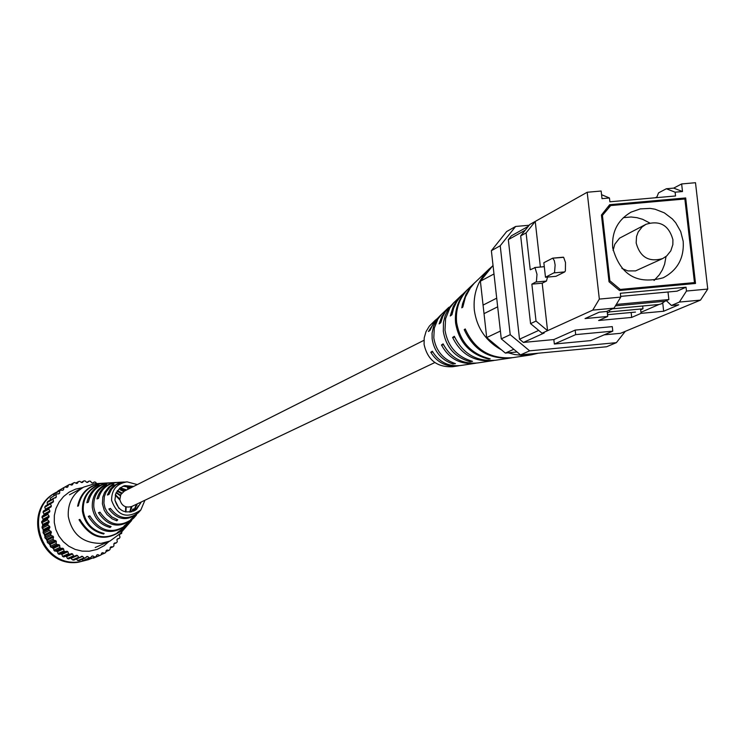 <?xml version="1.0" encoding="UTF-8"?>
<svg xmlns="http://www.w3.org/2000/svg" width="745" height="745" viewBox="0 0 745 745"><rect width="100%" height="100%" fill="white"/><g stroke="black" fill="none" stroke-linecap="round" stroke-linejoin="round"><path stroke-width="1.12" d="M423.97 340.316L124.415 491.076L120.811 494.578L119.843 499.532C121.584 505.948 125.607 508.239 131.912 506.423L130.347 512.085M543.85 262.715L552.706 258.152L554.317 260.648L555.127 265.024L554.541 272.512L545.489 277.261L543.85 262.715M545.489 277.261L555.956 276.311L564.738 271.906L565.39 270.854L565.492 262.482L563.658 257.332L552.892 258.17M526.091 232.906L520.681 235.904L529.779 224.496L535.236 221.433L526.091 232.906L530.244 269.774L535.022 267.669L536.987 274.3L536.428 281.657L531.865 284.143L542.202 283.193L546.467 281.061L547.51 277.075M604.148 334.85L620.538 333.313L700.496 300.114L679.356 302.079L686.471 291.034L686.033 287.225L677.056 291.165L620.669 296.38M536.028 321.067L547.566 330.678L542.043 333.192L530.561 323.628L536.028 321.067L531.865 284.143M530.561 323.628L520.681 235.904M656.643 197.649L658.543 192.871L666.337 188.755L675.11 192.182L675.547 195.972L609.894 201.793L609.457 197.984L601.569 194.706M666.337 188.755L673.685 188.113L682.504 191.53L681.638 183.941L695.495 182.711L707.75 289.06L700.496 300.114M675.11 192.182L682.504 191.53M609.457 197.984L602.016 198.645L601.15 191.027L587.19 192.257L535.236 221.433L540.376 267.008M686.471 291.034L707.75 289.06M655.283 197.77L656.941 196.904M668.023 292.18L668.526 291.956M666.337 300.663L671.459 305.469L679.356 302.079M671.459 305.469L678.769 304.789L663.674 311.242L641.072 313.347L631.704 317.417L598.607 320.499L607.734 316.457L585.03 318.571L599.185 312.192L606.542 311.503L614.038 308.141L592.741 310.125L599.334 299.09L620.753 297.106L614.038 308.141M686.033 287.225L620.324 293.288L620.753 297.106M607.138 311.242L607.734 316.457M631.145 312.49L631.704 317.417M640.579 309.026L641.072 313.347M662.743 303.085L663.674 311.242M695.523 283.463L685.679 197.956L609.661 204.698L601.439 215.044L609.038 281.787L619.44 290.476L695.523 283.463M683.407 199.111L685.679 197.956M554.345 344.022L590.766 340.595L612.79 331.143L612.278 326.627L575.177 330.091L553.842 339.571L554.345 344.022L575.689 334.626L575.177 330.091M575.689 334.626L612.79 331.143M542.043 333.192L544.176 332.996L523.409 342.43L519.526 339.199L538.691 330.398M525.206 230.224L508.323 239.657L511.405 235.802L528.335 226.303M508.323 239.657L519.526 339.199M520.532 354.881L501.273 338.854L510.213 334.673L529.63 350.839L520.532 354.881L606.56 346.76L616.366 342.663L625.344 331.274M515.624 226.461L500.221 245.766L491.374 250.692L506.656 231.546L515.624 226.461L529.173 225.251M491.374 250.692L501.273 338.854M529.63 350.839L616.366 342.663M500.221 245.766L510.213 334.673M592.741 310.125L547.566 330.678L542.202 283.193M523.409 342.43L553.842 339.571M599.334 299.09L587.19 192.257M673.685 188.113L681.638 183.941M612.567 308.803L658.971 304.491L661.271 303.876L664.968 301.259L615.426 305.86M607.333 312.919L609.606 311.904L642.991 308.793L640.672 309.808M635.457 312.09L607.529 314.688M609.606 311.904L609.41 310.218M642.991 308.793L642.674 306.009M636.165 242.982L636.519 236.528L638.176 232.012L642.05 227.001L645.943 224.32C659.846 220.073 668.833 225.186 672.912 239.667L672.847 244.639L670.789 250.869L666.738 255.917L662.687 258.562C648.942 262.436 640.104 257.239 636.165 242.982M621.907 268.451L627.886 270.919L635.532 270.901L662.687 258.562M683.193 241.352L680.697 231.537L675.678 222.727L672.335 218.909L664.307 212.837L655.013 209.205L650.115 208.395L640.29 208.889L631.043 212.139C617.763 219.971 611.636 231.835 612.679 247.731C620.101 274.868 636.928 284.897 663.152 277.801C677.54 270.23 684.227 258.077 683.193 241.352M649.64 222.941L642.609 219.3L636.928 217.661L631.099 216.991L623.341 217.661M616.292 304.435L668.87 299.565L668.004 292.003M668.87 299.565L664.978 301.259M608.972 281.172L609.857 280.753L620.259 289.433L618.927 290.047M607.678 207.194L610.695 205.564L601.597 216.385M620.259 289.433L694.48 282.597L684.86 198.99L610.695 205.564M602.482 215.92L609.857 280.753M694.48 282.597L691.723 283.817M645.943 224.32L619.533 238.177L614.821 244.202L613.088 250.441M654.063 280.493L659.353 274.784L662.417 269.764L664.596 264.279L666.049 256.485M517.049 351.985L508.23 352.813L514.665 354.536L522.897 355.43L531.129 354.89L512.877 357.637C490.61 359.416 474.733 349.852 465.243 328.964L464.228 329.644C473.643 350.224 489.325 359.639 511.284 357.879L495.593 360.245C476.642 361.837 462.878 353.856 454.32 336.302L452.615 337.448C461.034 354.48 474.453 362.21 492.901 360.654L477.731 362.936C462.189 364.333 450.651 357.982 443.089 343.873L441.459 344.982C448.863 358.578 460.084 364.696 475.114 363.327L460.438 365.544C448.22 366.736 438.852 361.949 432.324 351.193L430.759 352.264C437.129 362.526 446.18 367.08 457.905 365.925L459.097 365.711M430.759 352.264L432.808 352.068M475.114 363.327L476.334 363.122M441.459 344.982L443.526 344.786M492.901 360.654L494.14 360.44M452.615 337.448L454.72 337.252M511.284 357.879L511.973 357.768M464.228 329.644L465.457 329.532M452.811 362.759L452.941 363.979L455.446 363.653C443.117 359.444 435.899 350.83 433.795 337.811L434.298 328.098L437.855 319.158L441.319 314.558L448.08 308.039L441.804 316.429L439.112 323.889L440.733 322.725L442.893 316.187L445.575 311.41L454.497 301.986M452.941 363.979C441.096 359.816 434.167 351.463 432.156 338.919L432.081 333.229L433.683 325.854L437.129 319.205L441.683 314.167M469.834 360.608L469.955 361.688L472.535 361.334C456.909 356.827 447.736 346.444 445.007 330.184L445.594 318.664L449.812 308.048L453.919 302.591L461.118 295.653L456.722 300.654L453.305 306.4L450.231 315.992L451.926 314.8L453.705 308.076L456.666 301.818L460.708 296.249L468.158 288.967M469.955 361.688C454.832 357.228 445.948 347.114 443.312 331.339L443.48 322.306L445.128 315.768L448.006 309.724L453.575 302.824M488.618 358.531L488.673 359.071L490.201 358.857C471.185 354.099 459.982 341.918 456.592 322.296C455.428 308.914 459.497 297.6 468.801 288.343L474.593 282.839L470.486 287.337L466.1 294.182L462.561 303.783L461.798 307.825L462.794 307.117L465.439 297.041L470.356 287.952L474.295 283.184L489.139 269.019C477.852 280.241 472.917 293.977 474.332 310.227C476.893 328.089 486.01 341.35 501.683 350.02L486.699 337.569L480.395 281.21L492.287 266.291L489.139 269.019M488.673 359.071C469.955 354.341 458.92 342.309 455.586 322.976C454.441 309.762 458.464 298.577 467.655 289.442M440.789 314.977L433.981 322.11L430.005 330.389L428.45 331.506L436.356 319.223M448.993 307.219L448.08 308.039M462.049 294.806L461.118 295.653M475.096 282.374L474.593 282.839M435.471 320.033L429.344 326.142L426.01 331.646L424.212 337.885L424.091 344.413C427.518 359.937 436.998 367.378 452.532 366.736L457.905 365.925M531.129 354.89L538.318 353.204M513.789 349.275L505.352 353.083L501.683 350.02M486.699 337.569L500.398 331.059M493.991 273.955L480.395 281.21M492.287 266.291L493.022 265.36M483.067 305.105L496.701 298.168M484.026 313.645L497.679 306.819M508.23 352.813L505.352 353.083M102.875 483.226L94.773 483.71L83.617 487.128C72.656 493.767 67.544 503.546 68.298 516.462C72.014 534.398 82.946 543.366 101.106 543.375L109.981 541.047L120.299 533.495L124.881 528.233M131.399 511.889L133.364 508.863L131.958 511.74M134.957 510.483L138.691 505.622L135.45 510.195M125.682 506.796L125.533 511.927M125.924 512.011L126.175 506.945M131.12 506.749L129.76 512.16M136.493 504.244L133.495 511.21M134.016 510.977L137.294 503.862M133.7 486.401L124.788 485.6L119.954 487.984L115.875 493.33L114.898 500.016C118.557 511.489 125.747 514.637 136.465 509.487L141.308 501.962M100.156 512.551L98.442 512.728C108.416 527.125 120.168 528.931 133.709 518.129L134.1 517.673M98.442 512.728L99.97 512.169C109.776 526.138 121.258 527.851 134.426 517.309L136.475 514.963L130.738 519.423L138.933 512.132M79.948 519.638L79.035 519.731C91.16 539.687 106.358 542.611 124.648 528.512M79.035 519.731L79.864 519.423C91.905 539.147 106.954 542.025 125.039 528.065L127.004 525.821L117.291 532.647L127.395 525.365L129.369 523.092M89.949 516.211L88.301 516.378C99.411 533.681 112.97 536.074 128.978 523.549M88.301 516.378L89.791 515.838C100.743 532.712 114.032 535.022 129.677 522.748L131.688 520.448L123.949 526.128L133.709 518.129M110.651 508.807L108.854 508.984C117.626 520.41 127.525 521.621 138.542 512.597M108.854 508.984L110.437 508.416C119.023 519.395 128.634 520.513 139.268 511.759L140.842 509.962C127.144 519.284 117.393 516.08 111.582 500.351C111.573 489.754 116.742 483.589 127.097 481.857L137.294 484.595M144.94 500.23L140.842 509.962M103.909 503.201L105.036 507.978L107.327 512.327L111.918 516.965L117.775 519.796L116.769 520.811L112.123 518.846L106.973 514.516L104.226 510.26L102.391 503.769L102.819 497.064L104.617 492.352L108.751 487.109L112.886 484.287L113.994 484.259L110.009 487.034L106.041 492.138L104.319 496.701L103.909 503.201M93.796 506.972C95.453 517.179 101.218 523.698 111.107 526.529L110.12 527.507C99.951 524.666 94.01 518.008 92.306 507.522C91.775 496.934 96.198 489.251 105.548 484.483L106.628 484.455C97.548 489.148 93.274 496.654 93.796 506.972M83.263 510.893C85.293 523.037 92.259 530.57 104.16 533.467L103.611 534.016C91.551 531.111 84.492 523.502 82.425 511.2C81.876 498.75 87.193 489.931 98.377 484.734L98.983 484.716C87.947 489.875 82.714 498.601 83.263 510.893M102.512 483.244C88.851 485.004 80.544 492.659 77.601 506.209L78.43 505.892C81.373 492.51 89.596 484.948 103.099 483.216L109.096 482.872C97.167 484.362 89.745 490.974 86.848 502.726L88.348 502.167C91.235 490.704 98.498 484.259 110.158 482.816L116.276 482.471C106.228 483.663 99.793 489.148 96.971 498.926L98.508 498.358C101.311 488.878 107.597 483.561 117.356 482.406L123.614 482.052L118.967 482.946L113.445 485.954L110.167 489.372L107.373 495.043L108.947 494.457L111.703 489.009L116.127 484.837L121.696 482.434L127.097 481.857M109.692 482.844L109.096 482.872M116.872 482.443L116.276 482.471M124.21 482.024L123.614 482.052M129.732 488.394L127.395 488.04L128.941 488.795M124.415 491.076L121.146 489.456L120.066 489.707L123.67 491.504M120.476 495.285L116.322 492.38M116.145 492.724L120.28 495.76M115.382 494.699L119.796 498.973M119.898 499.997L115.261 495.146M117.44 490.573L121.919 492.994M121.416 493.618L117.086 491.085M120.234 487.77L126.678 489.94M125.886 490.331L119.787 488.124M123.605 485.973L132.005 487.258M131.213 487.658L123.074 486.178M133.206 509.282L132.573 509.347M138.495 506.051L137.89 506.116M103.611 534.016L103.536 533.346M110.12 527.507L109.99 526.24M105.594 484.948L105.548 484.483M116.769 520.811L116.62 519.423M112.942 484.846L112.886 484.287M70.291 484.623L74.64 482.499L76.437 483.468L77.415 483.235L78.551 481.549L79.845 481.326L81.494 482.546L82.49 482.443L83.85 480.935L85.163 480.897L86.625 482.332L87.631 482.378L89.186 481.074L90.499 481.223L91.747 482.844L92.743 483.03L94.466 481.959L95.733 482.285L96.487 483.589M57.84 491.449L56.043 492.436C21.279 509.645 39.82 568.062 78.225 562.27L88.767 559.588M82.714 487.612L75.599 489.12L69.164 492.119L63.576 496.496L59.106 502.028L55.968 508.435L54.338 515.391L54.292 522.552L55.838 529.555L58.883 536.055L63.297 541.717L68.838 546.253L75.226 549.447L82.164 551.132L89.27 551.226L97.092 549.41L104.188 545.675L109.04 541.457M43.08 518.911L42.875 520.438M56.937 491.942C22.127 509.17 40.686 567.671 79.156 561.879L88.636 559.616M43.927 533.662L45.026 536.512M45.939 538.607L47.354 541.243M48.602 543.207L50.315 545.48M52.029 547.398L53.817 549.13M56.136 551.03L57.719 552.147M60.857 553.982L61.919 554.504M42.558 523.661L42.614 526.11M42.856 528.652L43.368 531.52M62.431 488.375L69.648 484.38L71.567 485.097L72.498 484.725L73.392 482.89M57.775 491.793L57.914 491.029L64.983 486.951L66.975 487.398L67.842 486.895L68.475 484.948M57.914 491.029L64.983 486.951M53.752 495.695L53.798 494.345L60.708 490.154L62.748 490.312L63.539 489.698L63.893 487.686M53.798 494.345L60.708 490.154M50.381 500.044L50.185 498.209L56.937 493.935L58.967 493.805L59.665 493.078L59.73 491.029M50.185 498.209L56.937 493.935M47.429 504.905L47.149 502.549L53.016 499.318L53.715 498.2L55.707 497.79L56.303 496.98L56.089 494.941M47.149 502.549L47.838 501.441L53.715 498.2M45.166 510.083L45.501 509.161L44.737 507.28L53.044 502.204L53.519 501.311L53.016 499.318M44.737 507.28L45.268 506.088L51.126 502.894M78.663 557.241L72.535 559.895L73.82 560.128L79.957 557.474L78.663 557.241L77.517 555.537L76.539 555.286L68.652 558.908L67.413 558.489L66.528 556.664L65.597 556.282L63.698 556.962L62.533 556.385L61.9 554.448L61.034 553.945L59.06 554.355L57.98 553.619L57.626 551.617L56.834 550.993L54.823 551.123L53.854 550.238L53.78 548.208L53.081 547.482L51.07 547.324L50.232 546.318L50.436 544.297L49.85 543.478L47.876 543.049L47.177 541.932L47.671 539.957L47.196 539.073L45.296 538.365L44.765 537.164L45.52 535.282L45.175 534.333L43.396 533.373L43.033 532.107L44.039 530.356L43.834 529.369L42.195 528.168L42.018 526.864L43.257 525.281L43.182 524.275L41.729 522.85L41.729 521.537L43.182 520.14L43.247 519.135L42.009 517.533L42.186 516.229L43.825 515.056L44.029 514.069L43.014 512.309L48.853 509.17L49.217 507.904L51.014 506.954L51.358 506.004L50.595 504.095M43.014 512.309L43.378 511.051L49.217 507.904M42.009 517.533L47.829 514.45L48.015 513.137L49.664 511.945L49.868 510.958L48.853 509.17M42.186 516.229L48.015 513.137M41.729 522.85L47.55 519.824L47.55 518.501L49.021 517.086L49.086 516.071L47.829 514.45M41.729 521.537L47.55 518.501M42.195 528.168L48.025 525.197L47.838 523.884L49.096 522.273L49.021 521.258L47.55 519.824M42.018 526.864L47.838 523.884M43.396 533.373L49.235 530.449L48.872 529.173L49.887 527.404L49.673 526.408L48.025 525.197M43.033 532.107L48.872 529.173M45.296 538.365L51.154 535.487L50.623 534.277L51.386 532.377L51.032 531.427L49.235 530.449M44.765 537.164L50.623 534.277M47.876 543.049L53.761 540.218L53.063 539.091L53.547 537.108L53.072 536.204L51.154 535.487M47.177 541.932L53.063 539.091M51.07 547.324L56.983 544.539L56.136 543.524L56.35 541.485L55.754 540.656L53.761 540.218M50.232 546.318L56.136 543.524M54.823 551.123L60.773 548.376L59.796 547.482L59.721 545.433L59.023 544.697L56.983 544.539M53.854 550.238L59.796 547.482M59.06 554.355L65.057 551.635L63.968 550.89L63.604 548.869L62.813 548.236L60.773 548.376M57.98 553.619L63.968 550.89M63.698 556.962L69.741 554.28L68.559 553.693L67.925 551.738L67.05 551.226L65.057 551.635M62.533 556.385L68.559 553.693M74.742 556.236L73.485 555.817L72.591 553.973L71.66 553.591L69.741 554.28M67.413 558.489L73.485 555.817M83.971 557.921L77.797 560.575L79.091 560.622L85.284 557.977L83.971 557.921L82.602 556.394L81.605 556.282L79.957 557.474M89.316 557.856L83.086 560.501L90.62 557.726L89.316 557.856L87.752 556.524L86.746 556.562L85.284 557.977M94.596 557.036L88.31 559.7L95.863 556.72L94.596 557.036L92.864 555.938L91.877 556.115L90.62 557.726M99.7 555.491L93.367 558.163L100.92 554.997L99.7 555.491L97.837 554.643L96.878 554.95L95.863 556.72M121.854 531.707L121.649 533.439L119.796 534.258L119.386 535.18L120.019 537.126L119.405 538.29L117.459 538.849L116.928 539.706L117.282 541.717L116.509 542.788L114.507 543.058L113.855 543.831L113.929 545.88L113.026 546.821L110.996 546.811L110.241 547.491L110.037 549.521L109.003 550.332L106.991 550.034L106.153 550.602L105.669 552.585L104.533 553.237L102.577 552.66L101.674 553.107L100.92 554.997L94.578 557.679M101.031 554.718L104.533 553.237M105.902 551.645L109.003 550.332M110.185 548.031L113.026 546.821M113.864 543.925L116.509 542.788M117.207 539.25L119.405 538.29M92.557 482.993L94.466 481.959M86.876 482.341L89.186 481.074M81.252 482.369L83.85 480.935M44.318 534.547L44.961 534.221M75.757 483.095L78.551 481.549M88.31 559.7L87.379 559.104M83.086 560.501L81.838 559.448M77.797 560.575L76.325 559.048M72.535 559.895L70.663 558.024M96.803 555.081L97.837 554.643M91.579 556.487L92.864 555.938M86.001 557.279L87.752 556.524M76.437 559.057L82.602 556.394M71.399 558.21L77.517 555.537M66.528 556.664L72.591 553.973M65.597 556.282L71.66 553.591M61.9 554.448L67.925 551.738M61.034 553.945L67.05 551.226M57.626 551.617L63.604 548.869M56.834 550.993L62.813 548.236M53.78 548.208L59.721 545.433M53.081 547.482L59.023 544.697M50.436 544.297L56.35 541.485M49.85 543.478L55.754 540.656M47.671 539.957L53.547 537.108M47.196 539.073L53.072 536.204M45.52 535.282L51.386 532.377M45.175 534.333L51.032 531.427M44.039 530.356L49.887 527.404M43.834 529.369L49.673 526.408M43.257 525.281L49.096 522.273M43.182 524.275L49.021 521.258M43.182 520.14L49.021 517.086M43.247 519.135L49.086 516.071M43.825 515.056L49.664 511.945M44.029 514.069L49.868 510.958M45.501 509.161L51.358 506.004M47.633 504.523L53.519 501.311M54.283 498.088L56.303 496.98M58.278 493.851L59.665 493.078M62.468 490.294L63.539 489.698M114.907 500.137L118.93 508.351M554.187 272.866L564.738 271.906M534.808 267.548L544.297 266.691M536.093 282.01L546.467 281.061M641.38 312.136L658.971 304.491M434.838 362.545L131.912 506.423M552.706 258.152L563.257 257.193M534.631 267.529L544.297 266.654M109.981 541.047L95.211 547.51M83.617 487.128L69.443 494.81"/></g></svg>
